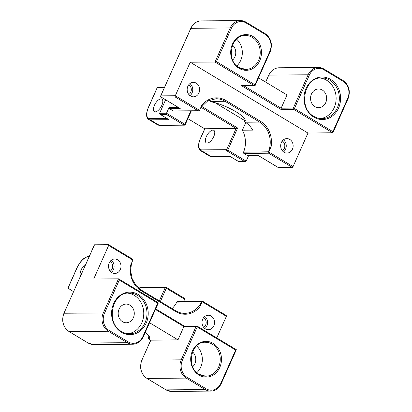 <?xml version="1.0" encoding="UTF-8"?>
<svg xmlns="http://www.w3.org/2000/svg" width="412" height="412" viewBox="0 0 412 412"><rect width="100%" height="100%" fill="white"/><g stroke="black" fill="none" stroke-linecap="round" stroke-linejoin="round"><path stroke-width="0.62" d="M332.881 131.655L294.441 108.531L309.278 75.211A12.664 10.913 -90.4 0 1 323.981 69.803L343.026 81.262A12.664 10.913 -90.4 0 1 347.718 98.334L332.881 131.655L332.932 132.741L307.97 133.066L293.045 166.587L268.789 151.992L268.665 153.218L292.226 167.39A0.906 0.407 -59 0 0 292.654 167.154A0.906 0.407 -59 0 0 293.045 166.587M307.97 133.066L190.22 62.227L215.013 62.042L254.147 85.583L241.52 85.681L280.999 109.432L281.123 108.207L287.025 94.961L258.582 77.847M241.52 85.681L254.513 85.686A0.906 0.778 89.6 0 0 254.74 85.645M215.013 62.042L216.521 61.651L231.359 28.33L230.205 27.918L215.013 62.042M198.96 110.787L199.552 110.344L175.296 95.749L175.172 96.975L198.043 110.73L198.96 110.787M178.149 107.331L169.095 107.398A0.906 0.778 89.6 0 0 169.43 108.619L180.219 108.536L179.678 108.212M200.963 107.259L236.122 128.405L204.779 128.765M164.532 87.303L157.302 87.478M246.155 161.138L227.8 150.097L237.631 128.019L236.122 128.405L226.646 149.685A0.906 0.778 89.6 0 0 226.981 150.905L244.646 161.53L245.562 161.586L246.155 161.138L248.529 155.803M185.091 124.681L184.854 124.264A0.906 0.407 121 0 1 184.468 124.831A0.906 0.407 121 0 1 184.04 125.068L159.248 125.253A13.57 6.092 121 0 1 157.616 124.841L159.614 125.356A0.906 0.778 -90.4 0 1 159.248 125.253L150.246 119.84L169.069 119.696L160.407 114.49L166.376 114.443L166.5 113.218L159.614 113.274L165.619 99.792M160.407 114.49L159.702 113.959L159.614 113.274M243.538 152.183L268.418 151.791L271.096 146.806L268.789 151.992L243.538 152.183A0.906 0.778 89.6 0 0 243.873 153.403L268.665 153.218M155.206 111.858A7.328 3.291 121 0 1 154.325 111.631A7.328 3.291 121 0 1 154.804 104.514A7.328 3.291 121 0 1 160.999 98.849A7.328 3.291 121 0 1 161.88 99.076A7.328 3.291 121 0 1 161.401 106.193A7.328 3.291 121 0 1 155.206 111.858M212.942 130.099A7.328 3.291 121 0 1 213.828 130.326A7.328 3.291 121 0 1 213.349 137.448A7.328 3.291 121 0 1 207.154 143.108A7.328 3.291 121 0 1 206.273 142.882A7.328 3.291 121 0 1 206.752 135.764A7.328 3.291 121 0 1 212.942 130.099M190.545 96.017A7.236 6.237 -90.4 0 1 187.342 87.9A7.236 6.237 -90.4 0 1 193.352 82.359A7.236 6.237 -90.4 0 1 196.267 83.167A7.236 6.237 -90.4 0 1 199.47 91.284A7.236 6.237 -90.4 0 1 193.46 96.83A7.236 6.237 -90.4 0 1 190.545 96.017M284.048 152.27A7.236 6.237 -90.4 0 1 280.845 144.154A7.236 6.237 -90.4 0 1 286.855 138.607A7.236 6.237 -90.4 0 1 289.77 139.421A7.236 6.237 -90.4 0 1 292.973 147.537A7.236 6.237 -90.4 0 1 286.963 153.084A7.236 6.237 -90.4 0 1 284.048 152.27M322.287 90.032A9.342 8.049 89.6 0 0 318.528 88.982A9.342 8.049 89.6 0 0 310.766 96.135A9.342 8.049 89.6 0 0 314.907 106.61A9.342 8.049 89.6 0 0 318.667 107.661A9.342 8.049 89.6 0 0 326.428 100.507A9.342 8.049 89.6 0 0 322.287 90.032M320.361 118.579A20.353 17.536 89.6 0 0 335.826 102.166A20.353 17.536 89.6 0 0 326.639 80.258A20.353 17.536 89.6 0 0 320.057 78.043M232.651 59.987A9.342 8.049 89.6 0 0 232.543 45.135M244.908 120.69L215.049 102.722M208.76 100.425A22.614 19.488 -90.4 0 1 210.604 101.393L211.397 101.872A22.614 5.351 24 0 1 234.387 110.838A22.614 5.351 24 0 1 245.135 121.035A22.614 5.351 24 0 1 244.434 121.746L245.233 122.225A22.614 19.488 -90.4 0 1 252.695 130.125L242.364 130.202L245.768 122.56M236.812 65.899A16.959 14.616 89.6 0 0 236.612 39.161M244.434 121.746L245.197 120.036M283.513 151.904A7.236 6.237 89.6 0 0 283.42 139.838M282.349 150.766A5.562 4.795 89.6 0 0 284.816 145.863A5.562 4.795 89.6 0 0 282.277 140.992M190.009 95.651A7.236 6.237 89.6 0 0 189.917 83.585M188.845 94.518A5.562 4.795 89.6 0 0 191.312 89.61A5.562 4.795 89.6 0 0 188.768 84.738M292.226 167.39L277.94 167.329M258.633 155.726L247.694 155.705L243.873 153.403M160.958 96.892A0.906 0.407 -59 0 0 161.061 97.052A0.906 0.407 -59 0 0 161.169 97.078A0.906 0.778 -90.4 0 1 160.835 95.857L175.296 95.749L190.22 62.227M271.096 146.806A23.52 20.265 89.6 0 0 260.513 121.313L225.879 100.477A23.52 20.265 89.6 0 0 201.865 105.153L199.552 110.344M247.694 155.705A0.906 0.778 89.6 0 0 248.06 155.808L258.592 155.726M169.069 119.696L168.529 119.372M244.646 161.53L238.826 161.679L245.222 161.628M238.677 161.571L230.169 156.467M169.095 107.398L166.5 113.218L184.854 124.264L190.808 110.89M243.626 151.977A22.614 19.488 89.6 0 0 242.364 130.202M198.043 110.73L173.251 110.921A0.906 0.778 89.6 0 0 173.617 111.019L198.62 110.833M173.251 110.921L169.43 108.619M204.713 128.807L187.877 118.677M119.289 280.042L157.729 303.17L142.892 336.491A12.664 10.913 -90.4 0 1 128.194 341.898L109.144 330.439A12.664 10.913 -90.4 0 1 104.452 313.362L119.289 280.042L118.496 278.826L93.704 279.012L108.629 245.49L132.885 260.085L130.573 265.271A23.52 20.265 89.6 0 0 141.156 290.764L175.79 311.601A23.52 20.265 89.6 0 0 199.81 306.925L201.566 301.945A22.614 19.488 -90.4 0 1 184.797 313.341A22.614 19.488 -90.4 0 1 175.873 310.911M184.406 326.134L183.891 326.598L177.994 339.843L150.782 340.173M236.241 349.664L235.649 350.046L220.817 383.366L221.182 383.737L236.333 349.706M202.709 301.352L177.551 301.44A0.906 0.778 89.6 0 0 176.866 301.924L202.117 301.733L226.373 316.328L216.763 337.907M202.56 301.249L199.81 306.925M225.58 315.113L226.291 315.638L226.373 316.328M73.547 291.665L67.918 288.127L75.164 288.024M183.876 298.02L184.581 298.551L184.669 299.241L183.711 301.393M148.907 336.305L148.274 337.727L148.639 338.968L150.72 340.219M94.296 245.155L94.523 244.795L108.526 244.692A0.906 0.407 121 0 1 108.634 244.718A0.906 0.407 121 0 1 108.747 244.924A0.906 0.407 121 0 1 108.629 245.49M132.087 258.87L132.798 259.395L132.885 260.085M203.703 327.406A5.562 4.795 89.6 0 0 206.17 322.498A5.562 4.795 89.6 0 0 203.631 317.631M204.867 328.544A7.236 6.237 89.6 0 0 204.774 316.478M211.124 316.061A7.236 6.237 -90.4 0 1 214.333 324.177A7.236 6.237 -90.4 0 1 208.317 329.724A7.236 6.237 -90.4 0 1 205.403 328.91A7.236 6.237 -90.4 0 1 202.199 320.793A7.236 6.237 -90.4 0 1 208.209 315.247A7.236 6.237 -90.4 0 1 211.124 316.061M110.2 271.153A5.562 4.795 89.6 0 0 112.667 266.25A5.562 4.795 89.6 0 0 110.128 261.378M111.364 272.291A7.236 6.237 89.6 0 0 111.271 260.224M117.621 259.807A7.236 6.237 -90.4 0 1 120.824 267.924A7.236 6.237 -90.4 0 1 114.814 273.47A7.236 6.237 -90.4 0 1 111.899 272.656A7.236 6.237 -90.4 0 1 108.696 264.54A7.236 6.237 -90.4 0 1 114.706 258.993A7.236 6.237 -90.4 0 1 117.621 259.807M122.539 321.721A9.342 8.049 89.6 0 0 126.299 322.771A9.342 8.049 89.6 0 0 134.06 315.618A9.342 8.049 89.6 0 0 129.919 305.143A9.342 8.049 89.6 0 0 126.16 304.092A9.342 8.049 89.6 0 0 118.399 311.245A9.342 8.049 89.6 0 0 122.539 321.721M127.993 333.684A20.353 17.536 89.6 0 0 143.458 317.276A20.353 17.536 89.6 0 0 134.271 295.363A20.353 17.536 89.6 0 0 127.689 293.153M196.818 372.68A16.959 14.616 89.6 0 0 196.617 345.941M192.662 366.768A9.342 8.049 89.6 0 0 192.548 351.915M80.597 275.824A7.328 3.291 121 0 1 81.102 269.978A7.328 3.291 121 0 1 85.814 264.102M172.046 308.573A22.614 19.488 89.6 0 0 176.774 302.13L201.566 301.945M149.551 322.735L177.994 339.843M157.616 124.841L148.608 119.423A13.57 6.092 -59 0 0 150.246 119.84A0.906 0.778 89.6 0 1 149.906 118.62A12.664 5.686 121 0 1 148.485 107.429L148.366 107.553M342.923 80.464A0.906 0.407 121 0 1 343.031 80.489A0.906 0.407 121 0 1 343.144 80.695A0.906 0.407 121 0 1 343.026 81.262M323.981 69.803A0.906 0.407 -59 0 0 324.1 69.237A0.906 0.407 -59 0 0 323.987 69.031A0.906 0.407 -59 0 0 323.878 69A13.57 11.691 89.6 0 0 318.414 67.475A13.57 11.691 89.6 0 0 314.959 68.109A13.57 11.691 89.6 0 0 308.125 74.793L293.293 108.114L281.123 108.207L243.822 85.768M309.278 75.211L308.125 74.793L268.871 75.092A13.57 11.691 -90.4 0 1 275.705 68.407A13.57 11.691 -90.4 0 1 279.161 67.774L318.414 67.475L323.987 69.031L343.031 80.489C349.031 84.98 350.715 91.052 348.083 98.705L347.718 98.334M293.818 108.238L293.293 108.114A0.906 0.778 -90.4 0 0 293.627 109.335A0.906 0.407 -59 0 0 294.055 109.098A0.906 0.407 -59 0 0 294.441 108.531L293.818 108.238M280.999 109.432L293.627 109.335L332.757 132.88M265.004 33.583A0.906 0.407 121 0 1 265.112 33.614A0.906 0.407 121 0 1 265.225 33.815A0.906 0.407 121 0 1 265.107 34.381A12.664 10.913 -90.4 0 1 269.798 51.459L254.961 84.779L216.521 61.651M231.359 28.33A12.664 10.913 -90.4 0 1 246.057 22.923A0.906 0.407 -59 0 0 246.175 22.356A0.906 0.407 -59 0 0 246.067 22.155A0.906 0.407 -59 0 0 245.959 22.124A13.57 11.691 89.6 0 0 240.495 20.6A13.57 11.691 89.6 0 0 237.039 21.233A13.57 11.691 89.6 0 0 230.205 27.918L190.828 28.34M254.147 85.583A0.906 0.778 89.6 0 0 254.513 85.686A0.906 0.906 0 0 0 255.332 85.15L254.961 84.779A0.906 0.407 -59 0 1 254.575 85.346A0.906 0.407 -59 0 1 254.147 85.583M255.198 85.196L270.164 51.83L269.798 51.459M270.102 51.871L270.164 51.83C272.796 44.177 271.111 38.105 265.112 33.614L246.067 22.155L240.495 20.6L201.241 20.894A13.57 11.691 -90.4 0 0 197.786 21.527A13.57 11.691 -90.4 0 0 190.952 28.212L160.701 95.908A0.906 0.906 0 0 0 161.061 97.052L179.926 108.397M348.022 98.746L332.932 132.741M180.219 108.536L161.169 97.078L175.172 96.975M230.02 156.364L211.196 156.508A13.57 6.092 121 0 1 209.564 156.091L200.556 150.674A13.57 6.092 -59 0 0 202.189 151.091L226.981 150.905A0.906 0.407 -59 0 0 227.414 150.663A0.906 0.407 -59 0 0 227.8 150.097L226.646 149.685L201.854 149.87A0.906 0.778 89.6 0 0 202.189 151.091L211.196 156.508A0.906 0.778 89.6 0 0 211.557 156.606L230.128 156.467M201.854 149.87A12.664 5.686 121 0 1 200.433 138.679L200.309 138.803M200.433 138.679L204.903 128.642M148.485 107.429L157.42 87.354M166.999 118.491L149.906 118.62M265.73 82.148L268.737 75.139C271.024 70.457 274.495 68.001 279.161 67.774M268.753 75.216L265.642 82.096M260.513 121.313A0.906 0.407 121 0 1 260.127 121.88A0.906 0.407 121 0 1 259.694 122.117A22.614 19.488 -90.4 0 1 268.418 151.791M225.879 100.477A0.906 0.407 121 0 1 225.493 101.048A0.906 0.407 121 0 1 225.065 101.285L259.694 122.117L245.233 122.225M321.963 118.651C319.12 118.661 316.426 117.909 313.877 116.39C297.727 108.088 304.272 76.714 321.659 77.945A20.353 17.536 -90.4 0 1 329.852 80.232A20.353 17.536 -90.4 0 1 338.87 103.057A20.353 17.536 -90.4 0 1 321.963 118.651A20.353 17.536 -90.4 0 1 313.949 116.472M313.872 117.163A21.259 18.319 89.6 0 0 338.546 108.088A21.259 18.319 89.6 0 0 330.671 79.428A21.259 18.319 89.6 0 0 305.992 88.503A21.259 18.319 89.6 0 0 313.872 117.163M245.748 69.422L239.027 67.542C225.56 60.641 231.065 34.428 245.495 35.504A16.959 14.616 -90.4 0 1 252.324 37.41A16.959 14.616 -90.4 0 1 259.838 56.429A16.959 14.616 -90.4 0 1 245.748 69.422A16.959 14.616 -90.4 0 1 239.104 67.625M239.022 68.315A17.865 15.393 89.6 0 0 259.761 60.688A17.865 15.393 89.6 0 0 253.143 36.601A17.865 15.393 89.6 0 0 232.404 44.228A17.865 15.393 89.6 0 0 239.022 68.315M246.057 22.923L265.107 34.381M278.224 167.499L258.484 155.623M200.85 107.424L207.576 101.048L215.955 98.741A22.614 19.488 -90.4 0 1 225.065 101.285L210.604 101.393M237.631 128.019L201.617 106.353M184.633 125.13A0.906 0.778 -90.4 0 1 184.04 125.068L166.376 114.443M160.711 95.986L190.818 28.263C193.104 23.577 196.576 21.12 201.241 20.894M87.936 342.887A0.906 0.407 -59 0 0 88.014 342.969A0.906 0.407 -59 0 0 88.122 343L69.077 331.536L108.33 331.243A0.906 0.407 -59 0 0 108.758 331.006A0.906 0.407 -59 0 0 109.144 330.439M118.496 278.826L103.304 312.95A13.57 11.691 89.6 0 0 102.552 323.296A13.57 11.691 89.6 0 0 108.33 331.243L127.375 342.702L88.122 343A13.57 11.691 -90.4 0 0 93.586 344.525L88.014 342.969L68.969 331.511A0.906 0.407 121 0 1 68.892 331.423M128.194 341.898A0.906 0.407 121 0 1 127.808 342.465A0.906 0.407 121 0 1 127.375 342.702A13.57 11.691 89.6 0 0 132.839 344.226A13.57 11.691 89.6 0 0 136.295 343.593M142.892 336.491L143.263 336.862L158.033 303.582M158.084 303.464L158.095 303.541A0.906 0.906 0 0 0 157.734 302.398A0.906 0.407 121 0 1 157.847 302.604A0.906 0.407 121 0 1 157.729 303.17L158.084 303.464M157.626 302.367A0.906 0.407 121 0 1 157.734 302.398L118.63 278.867M155.448 309.489L183.891 326.598L196.055 326.505L181.223 359.825A13.57 11.691 89.6 0 0 180.471 370.172A13.57 11.691 89.6 0 0 186.25 378.118L205.294 389.577L166.041 389.876L146.996 378.417L186.25 378.118A0.906 0.407 -59 0 0 186.677 377.881A0.906 0.407 -59 0 0 187.063 377.315A12.664 10.913 -90.4 0 1 182.372 360.237L197.209 326.917L235.649 350.046M220.817 383.366A12.664 10.913 -90.4 0 1 206.113 388.774A0.906 0.407 121 0 1 205.727 389.34A0.906 0.407 121 0 1 205.294 389.577A13.57 11.691 89.6 0 0 210.759 391.106A13.57 11.691 89.6 0 0 214.214 390.473M236.323 349.675L197.214 326.149A0.906 0.407 121 0 0 197.106 326.119A0.906 0.778 89.6 0 0 196.055 326.505L197.209 326.917A0.906 0.407 121 0 0 197.327 326.35A0.906 0.407 121 0 0 197.214 326.149A0.906 0.906 0 0 0 196.745 326.016L184.334 326.113M150.905 340.049L141.836 360.17C139.204 367.823 140.889 373.895 146.888 378.386A0.906 0.407 121 0 0 146.996 378.417A13.57 11.691 -90.4 0 1 141.218 370.47A13.57 11.691 -90.4 0 1 141.97 360.124L181.223 359.825L182.372 360.237M94.523 244.795L63.917 313.295C61.285 320.948 62.969 327.02 68.969 331.511A0.906 0.407 121 0 0 69.077 331.536A13.57 11.691 -90.4 0 1 63.299 323.59A13.57 11.691 -90.4 0 1 64.051 313.244L103.304 312.95L104.452 313.362M221.182 383.737C218.896 388.423 215.425 390.88 210.759 391.106L171.505 391.4A13.57 11.691 -90.4 0 1 166.041 389.876A0.906 0.407 121 0 1 165.933 389.845A0.906 0.407 121 0 1 165.861 389.762M150.771 340.101L141.846 360.248M68.052 288.081L76.993 268.006A12.664 5.686 121 0 1 88.42 256.717L89.105 256.712M138.54 288.091L141.053 287.483A0.906 0.778 89.6 0 0 140.368 287.967L165.691 287.9L184.669 299.241M160.371 301.548L166.314 288.194A0.906 0.407 121 0 0 166.433 287.627A0.906 0.407 121 0 0 166.319 287.427A0.906 0.407 121 0 0 166.211 287.396A0.906 0.778 89.6 0 0 165.16 287.782L159.315 300.914M67.918 288.127L76.859 268.058C79.815 262.372 83.111 257.186 89.11 256.228A0.906 0.778 89.6 0 0 88.42 256.717M145.297 332.283L148.454 335.461L148.974 337.016A22.614 5.351 24 0 1 148.274 337.727M148.639 338.968A23.52 5.567 -156 0 0 145.323 332.232M141.058 289.966A0.906 0.407 121 0 1 141.167 289.997A0.906 0.407 121 0 1 141.275 290.197A0.906 0.407 121 0 1 141.156 290.764M175.687 310.803A0.906 0.407 121 0 1 175.795 310.828A0.906 0.407 121 0 1 175.909 311.034A0.906 0.407 121 0 1 175.79 311.601M129.595 333.761C126.752 333.772 124.058 333.02 121.509 331.5C105.354 323.199 111.904 291.82 129.291 293.056A20.353 17.536 -90.4 0 1 137.484 295.342A20.353 17.536 -90.4 0 1 146.502 318.167A20.353 17.536 -90.4 0 1 129.595 333.761A20.353 17.536 -90.4 0 1 121.581 331.583M121.499 332.273A21.259 18.319 89.6 0 0 146.178 323.193A21.259 18.319 89.6 0 0 138.303 294.534A21.259 18.319 89.6 0 0 113.624 303.613A21.259 18.319 89.6 0 0 121.499 332.273M205.758 376.202L199.037 374.323C185.57 367.422 191.075 341.208 205.506 342.279A16.959 14.616 -90.4 0 1 212.335 344.19A16.959 14.616 -90.4 0 1 219.848 363.209A16.959 14.616 -90.4 0 1 205.758 376.202A16.959 14.616 -90.4 0 1 199.109 374.405M199.032 375.095A17.865 15.393 89.6 0 0 219.771 367.468A17.865 15.393 89.6 0 0 213.148 343.381A17.865 15.393 89.6 0 0 192.409 351.009A17.865 15.393 89.6 0 0 199.032 375.095M206.113 388.774L187.063 377.315M138.762 288.282A12.664 5.686 121 0 1 140.368 287.967M94.348 244.939L63.927 313.367M200.556 150.674C197.925 148.727 197.837 144.741 200.299 138.726L204.769 128.688M148.608 119.423C145.977 117.472 145.889 113.491 148.351 107.475L157.291 87.401M159.614 125.356L184.406 125.171A0.906 0.906 0 0 0 185.225 124.635L191.343 110.885M258.561 155.705L278.09 167.457M160.119 114.351L168.776 119.557M230.092 156.447L238.749 161.659M211.557 156.606L209.564 156.091M184.37 326.113L155.721 308.876M131.474 263.242L130.661 271.039L132.18 278.692L135.836 285.274L141.167 289.997L175.795 310.828C178.633 312.517 181.63 313.357 184.797 313.341M108.634 244.718L132.381 259.004M184.164 298.159L166.319 287.427A0.906 0.906 0 0 0 165.845 287.293L141.053 287.483M93.586 344.525L132.839 344.226C137.505 343.999 140.976 341.543 143.263 336.862M146.888 378.386L165.933 389.845L171.505 391.4M202.632 301.27L225.874 315.252"/></g></svg>
